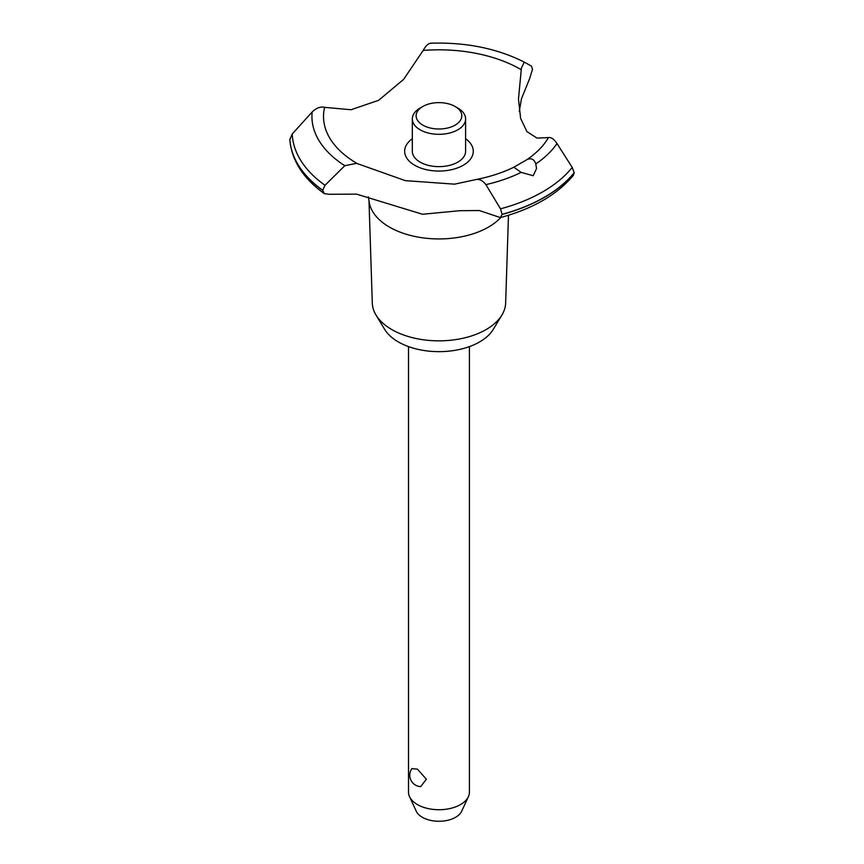 <?xml version="1.0" encoding="UTF-8"?>
<svg xmlns="http://www.w3.org/2000/svg" width="864" height="864" viewBox="0 0 864 864"><rect width="100%" height="100%" fill="white"/><g stroke="black" fill="none" stroke-linecap="round" stroke-linejoin="round"><path stroke-width="1.3" d="M508.475 215.255L505.645 303.07A66.69 38.502 180 0 1 501.919 315.036A66.69 38.502 180 0 1 391.813 329.573A66.69 38.502 180 0 1 376.013 315.036A66.69 38.502 180 0 1 372.298 303.07L368.971 200.178M501.919 315.036L493.236 329.411A57.478 33.188 180 0 1 398.326 341.928A57.478 33.188 180 0 1 384.696 329.411L376.013 315.036M500.818 217.469A70.038 40.435 180 0 1 488.495 227.092A70.038 40.435 180 0 1 389.437 227.092A70.038 40.435 180 0 1 369.047 200.858L368.312 196.852M574.171 172.714A149.224 86.152 180 0 1 544.482 197.186A149.224 86.152 180 0 1 502.103 214.326L500.375 217.588C532.894 208.775 557.237 194.67 573.404 175.284L574.171 172.714L572.216 167.432L557.01 143.575C554.04 139.136 551.189 137.138 548.467 137.592L537.008 138.089L526.91 131.598L520.625 118.433L518.486 98.993L521.392 68.159L524.232 62.111L531.446 66.107L532.505 69.271L529.675 78.527L521.392 98.95L519.286 111.564M431.168 43.265C428.609 43.135 425.941 45.533 423.176 50.447L403.618 79.38L378.67 100.289L351.022 109.739L324.605 107.352C320.479 106.412 316.332 107.957 312.163 111.974L292.237 133.985L289.85 139.622M500.375 217.588L479.304 210.524L459.54 210.719L422.528 214.261L356.54 194.119L329.152 194.292L324.324 193.622L322.704 190.274L325.004 185.306L344.801 165.704L356.54 163.328L405.27 180.63L454.54 184.162L476.302 179.485C490.255 176.731 502.772 172.638 513.832 167.216L526.856 159.689C531.155 157.702 534.146 159.116 535.82 163.944L536.522 168.631L533.174 175.716L521.176 172.39A127.04 73.343 180 0 1 485.903 184.626L500.494 208.84L502.103 214.326M574.171 172.843A149.224 86.152 180 0 1 544.482 197.316A149.224 86.152 180 0 1 502.103 214.456M408.51 346.615L408.51 792.148A30.456 17.582 0 0 0 409.536 796.673A30.456 17.582 0 0 0 417.431 804.578A30.456 17.582 0 0 0 446.872 809.125A30.456 17.582 0 0 0 468.396 796.673A30.456 17.582 0 0 0 469.422 792.148L469.422 346.615M411.89 768.604L417.431 769.144L426.373 779.242L420.682 786.618A11.416 11.416 0 0 1 411.89 768.593M468.396 796.673L461.7 811.177A23.522 13.586 180 0 1 445.068 820.8A23.522 13.586 180 0 1 422.334 817.29A23.522 13.586 180 0 1 416.232 811.177L409.536 796.673M455.112 106.488A22.842 13.187 0 0 0 422.82 106.488A22.842 13.187 0 0 0 422.82 125.14A22.842 13.187 0 0 0 455.112 125.14A22.842 13.187 0 0 0 455.112 106.488L457.812 108.043L455.112 106.488M457.812 108.043L457.812 108.043A26.644 15.379 180 0 1 465.61 118.93A26.644 15.379 180 0 1 449.161 133.142A26.644 15.379 180 0 1 420.12 129.805A26.644 15.379 180 0 1 412.322 118.93A26.644 15.379 180 0 1 420.12 108.043L422.82 106.488M465.61 118.93L465.61 151.254A26.644 15.379 180 0 1 449.161 165.467A26.644 15.379 180 0 1 420.12 162.13A26.644 15.379 180 0 1 412.322 151.254L412.322 118.93M521.176 172.4L513.821 167.227M475.546 179.69C479.153 178.74 482.609 180.382 485.903 184.637M357.869 163.912A115.452 66.658 180 0 1 357.329 163.609A115.452 66.658 180 0 1 324.605 107.363M423.176 50.447A115.452 66.658 180 0 1 520.603 69.347A115.452 66.658 180 0 1 521.132 69.66M548.467 137.592A115.452 66.658 180 0 1 526.856 159.689M465.61 138.758A34.322 19.818 180 0 1 463.244 165.262A34.322 19.818 180 0 1 415.984 165.964A34.322 19.818 180 0 1 412.322 138.758M322.704 190.393A149.224 86.152 180 0 1 289.829 139.201M322.704 190.274A149.224 86.152 180 0 1 289.829 139.082M572.216 167.432A146.772 84.737 180 0 1 542.743 191.83A146.772 84.737 180 0 1 500.494 208.84M557.01 143.575A127.04 73.343 180 0 1 535.82 163.933M325.004 185.306A146.772 84.737 180 0 1 292.237 133.985M344.801 165.704A127.04 73.343 180 0 1 312.174 111.974M324.324 193.622C303.016 178.34 291.524 160.261 289.829 139.396M524.232 62.111C497.167 48.416 465.944 42.109 430.553 43.2"/></g></svg>
